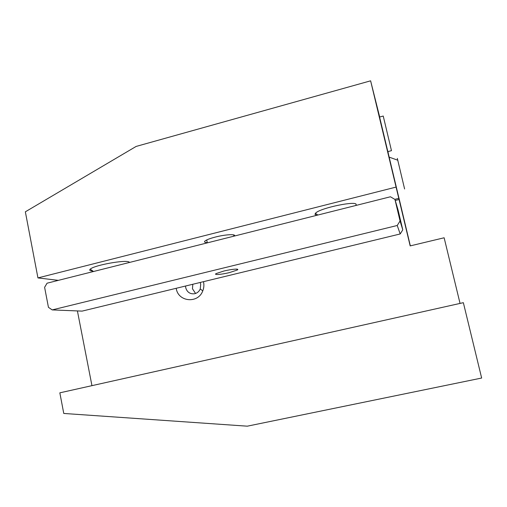 <?xml version="1.0" encoding="UTF-8"?>
<svg xmlns="http://www.w3.org/2000/svg" width="507" height="507" viewBox="0 0 507 507"><rect width="100%" height="100%" fill="white"/><g stroke="black" fill="none" stroke-linecap="round" stroke-linejoin="round"><path stroke-width="0.76" d="M207.293 242.663C204.524 242.53 203.839 241.909 205.253 240.8C207.008 239.589 210.411 238.334 215.462 237.029C225.653 234.392 236.49 233.873 234.443 236.034M203.484 281.67L203.567 282.05C204.182 285.067 203.915 288.014 202.768 290.885C198.161 303.794 178.363 302.033 176.265 288.673L176.189 288.293M185.556 286.018L185.733 287.729C187.058 292.133 189.954 294.149 194.415 293.775C197.141 293.192 199.093 291.576 200.265 288.939L200.702 284.104L200.176 282.475M192.818 284.262L192.464 288.756L195.563 293.471M379.591 117.035L398.838 197.686M460.045 303.414L444.138 237.777L410.176 245.908L370.617 80.822L379.686 117.009M387.918 151.606L388.311 153.266M398.87 197.654L410.334 245.87M387.88 151.612L388.273 153.26M463.354 302.679L59.839 392.83L63.768 413.452L247.296 426.178L481.65 378.038L463.354 302.679M77.406 310.924L91.951 385.656M370.617 80.822L136.136 146.428L25.35 211.812L37.943 277.912L58.349 280.358M395.891 187.134L37.943 277.912M398.825 198.345L394.814 199.352M229.538 272.57C221.546 274.56 213.168 275.212 216.166 273.565L223.764 271.068C231.933 269.027 240.16 268.431 237.213 270.041L229.538 272.57M44.61 287.304L48.438 307.324L52.189 309.91L397.234 225.488L400.061 220.982L394.947 199.428L390.434 196.773L47.075 283.198L44.61 287.304M52.189 309.91L82.102 311.114L400.194 233.961L397.234 225.488M400.061 220.982L402.78 229.842L398.09 210.101L394.947 199.428M402.78 229.842L400.194 233.961M92.939 271.106L90.797 270.789C89.612 270.446 89.416 269.908 90.208 269.179L90.671 268.818C95.531 264.99 124.855 259.749 128.943 261.929L129.64 262.411M316.336 215.145L314.955 214.296L315.893 212.832C321.577 207.617 357.682 200.354 356.11 204.714L355.673 205.519M404.605 188.984L397.323 158.387M379.566 117.041L383.235 116.046L391.474 150.674L387.76 151.644M399.136 199.485L395.251 200.461M397.868 160.244L389.034 157.088M200.265 288.939L202.768 290.885M233.866 236.18L233.581 234.868M237.213 270.041L237.016 269.141M93.51 271.505L90.208 269.179M207.331 242.859L206.717 239.95M317.895 215.031L315.341 213.333"/></g></svg>
